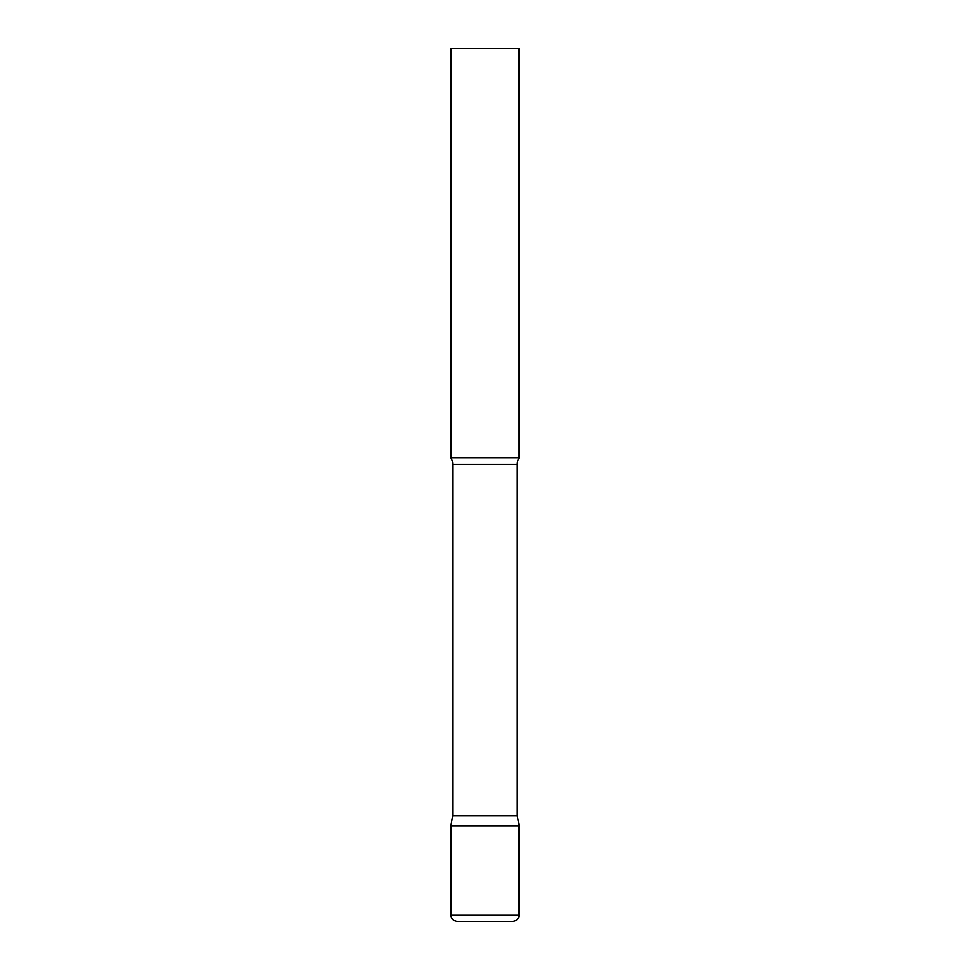 <?xml version="1.0" encoding="UTF-8"?>
<svg xmlns="http://www.w3.org/2000/svg" width="970" height="970" viewBox="0 0 970 970"><rect width="100%" height="100%" fill="white"/><g stroke="black" fill="none" stroke-linecap="round" stroke-linejoin="round"><path stroke-width="1.45" d="M450.904 914.952L450.904 826.016L452.699 815.806L517.301 815.806L519.096 826.016L450.904 826.016L519.096 826.016L519.096 914.952L450.904 914.952C451.28 918.929 453.463 921.112 457.44 921.5L512.56 921.5C516.537 921.112 518.72 918.929 519.096 914.952M517.301 815.806L517.301 464.351A13.095 13.095 0 0 1 519.096 457.719L450.904 457.719A13.095 13.095 0 0 1 452.699 464.351L517.301 464.351M452.699 815.806L452.699 464.351M519.108 457.719L519.096 48.5L450.892 48.5M450.904 457.719L450.904 48.5"/></g></svg>
